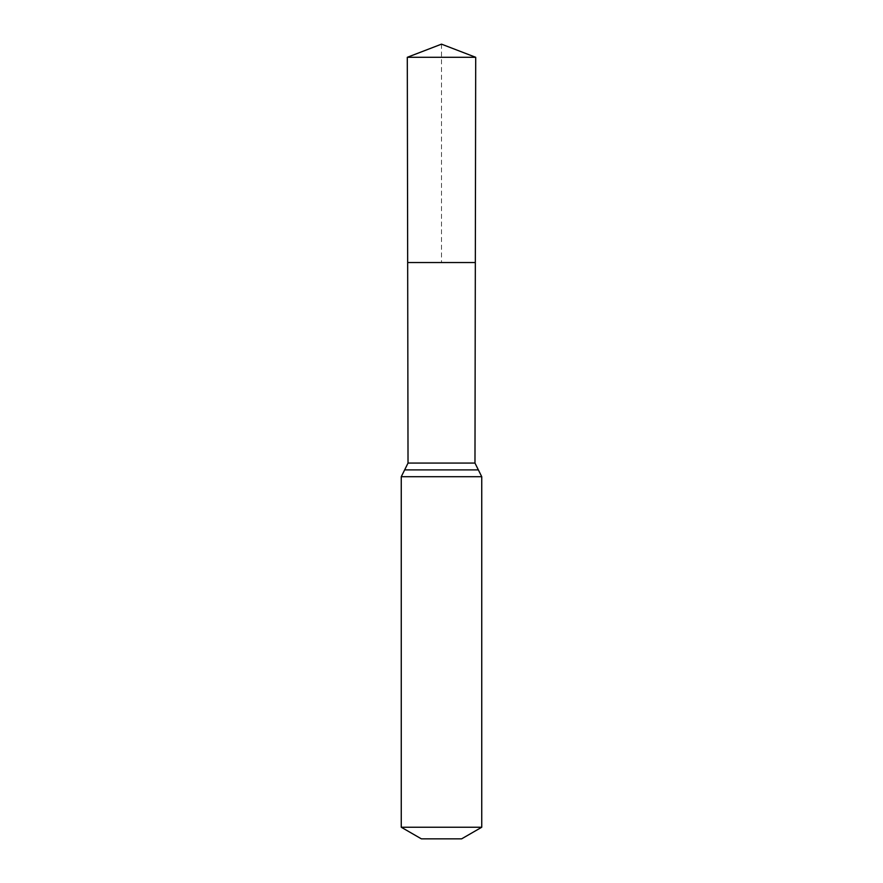<?xml version="1.0" encoding="UTF-8"?>
<svg xmlns="http://www.w3.org/2000/svg" width="883" height="883" viewBox="0 0 883 883"><rect width="100%" height="100%" fill="white"/><g stroke="black" fill="none" stroke-linecap="round" stroke-linejoin="round"><path stroke-width="0.66" stroke-dasharray="4.42 3.31" d="M407.67 262.538L475.33 262.538L407.67 262.538M461.621 838.85L421.379 838.85M481.743 827.239L401.257 827.239M407.295 57.296L475.705 57.296M441.5 44.15L441.5 262.538M474.977 463.067L408.023 463.067M481.743 476.71L401.257 476.71M478.354 469.899L404.646 469.899"/><path stroke-width="1.32" d="M474.977 463.067L475.33 262.538L407.67 262.538L407.295 57.296L475.705 57.296L475.33 262.538L407.67 262.538L408.023 463.067L474.977 463.067L481.743 476.71L481.743 827.239L461.621 838.85L421.379 838.85L401.257 827.239L481.743 827.239M441.5 262.538L475.33 262.538L475.705 57.296L441.5 44.15L407.295 57.296M401.257 827.239L401.257 476.71L481.743 476.71M401.257 476.71L404.646 469.899L478.354 469.899M404.646 469.899L408.023 463.067M441.5 44.15L475.705 57.296"/></g></svg>
